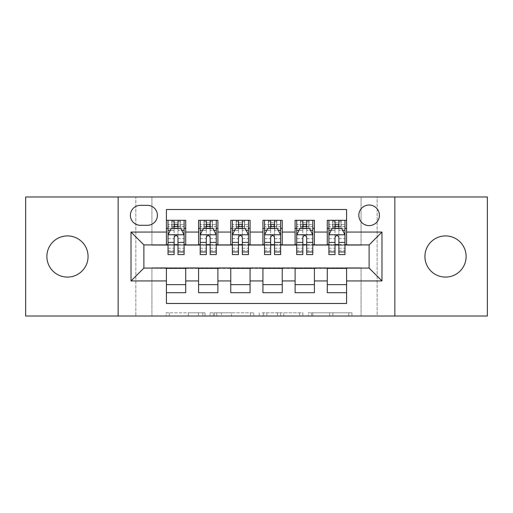 <?xml version="1.0" encoding="UTF-8"?>
<svg xmlns="http://www.w3.org/2000/svg" width="513" height="513" viewBox="0 0 513 513"><rect width="100%" height="100%" fill="white"/><g stroke="black" fill="none" stroke-linecap="round" stroke-linejoin="round"><path stroke-width="0.38" stroke-dasharray="2.56 1.92" d="M205.02 316.021L169.258 316.021L205.02 316.021L205.02 312.802L188.361 312.802L188.361 316.021L188.361 312.802L205.02 312.802L205.02 316.021L205.02 312.802L188.361 312.802L188.361 316.021L188.361 312.802L205.02 312.802L169.258 312.802L205.02 312.802M445.521 277.091A20.591 20.591 0 0 1 424.931 256.5A20.591 20.591 0 0 1 445.521 235.909A20.591 20.591 0 0 1 466.118 256.5A20.591 20.591 0 0 1 445.521 277.091M67.479 277.091A20.591 20.591 0 0 1 46.882 256.5A20.591 20.591 0 0 1 67.479 235.909A20.591 20.591 0 0 1 88.069 256.5A20.591 20.591 0 0 1 67.479 277.091M369.11 205.02A10.298 10.298 0 0 0 358.811 215.319A10.298 10.298 0 0 0 369.11 225.611A10.298 10.298 0 0 0 379.408 215.319A10.298 10.298 0 0 0 369.11 205.02M348.795 316.021L311.532 316.021L348.795 316.021L348.795 312.802L332.847 312.802L351.956 312.802L351.956 316.021L351.956 312.802L311.532 312.802L351.956 312.802L351.956 316.021L351.956 312.802L348.795 312.802L348.795 316.021M329.692 316.021L312.795 316.021L329.692 316.021L329.692 312.802L332.847 312.802L329.692 312.802L329.692 316.021L329.692 312.802L312.795 312.802L312.795 316.021L312.795 312.802L329.692 312.802L329.692 316.021M308.371 316.021L311.532 316.021L308.371 316.021L308.371 312.802L311.532 312.802L308.371 312.802L308.371 316.021M166.097 316.021L169.258 316.021L166.097 316.021L166.097 312.802L169.258 312.802L166.097 312.802L166.097 316.021M361.069 316.021L377.151 316.021L377.151 196.979L487.35 196.979L487.35 316.021L377.151 316.021L377.151 196.979L361.069 196.979L361.069 245.24L151.931 245.24L151.931 196.979L361.069 196.979L361.069 245.24L151.931 245.24L151.931 196.979L135.849 196.979L135.849 316.021L25.65 316.021L25.65 196.979L135.849 196.979L135.849 316.021L151.931 316.021L151.931 267.76L361.069 267.76L361.069 316.021L151.931 316.021L151.931 267.76L361.069 267.76L361.069 316.021M253.736 316.021L250.581 316.021L253.736 316.021L253.736 312.802L253.736 316.021M213.312 316.021L250.581 316.021L210.157 316.021L213.312 316.021L213.312 312.802L253.736 312.802L210.157 312.802L210.157 316.021L210.157 312.802L213.312 312.802L213.312 316.021M262.419 316.021L302.843 316.021L259.264 316.021L262.419 316.021L262.419 312.802L302.843 312.802L302.843 316.021L302.843 312.802L283.74 312.802L283.74 316.021M327.281 220.301L346.589 220.301L346.589 228.349L327.281 228.349L327.281 220.301M295.11 220.301L314.411 220.301L314.411 228.349L295.11 228.349L295.11 220.301M262.932 220.301L282.24 220.301L282.24 228.349L262.932 228.349L262.932 220.301M230.76 220.301L250.068 220.301L250.068 228.349L230.76 228.349L230.76 220.301M198.589 220.301L217.89 220.301L217.89 228.349L198.589 228.349L198.589 220.301M166.411 292.699L166.411 284.651L185.719 284.651L185.719 292.699L166.411 292.699L166.411 303.472L346.589 303.472L346.589 292.699L327.281 292.699L327.281 284.651L346.589 284.651L346.589 292.699M217.89 292.699L198.589 292.699L198.589 284.651L217.89 284.651L217.89 292.699M250.068 292.699L230.76 292.699L230.76 284.651L250.068 284.651L250.068 292.699M282.24 292.699L262.932 292.699L262.932 284.651L282.24 284.651L282.24 292.699M314.411 292.699L295.11 292.699L295.11 284.651L314.411 284.651L314.411 292.699M327.281 284.651L327.281 268.402L369.11 268.081L369.11 244.919L314.411 244.919L314.411 228.349M314.411 244.598L282.24 244.919L282.24 228.349M282.24 244.598L250.068 244.919L250.068 228.349M250.068 244.598L217.89 244.919L217.89 228.349M166.411 220.301L185.719 220.301L185.719 228.349L166.411 228.349L166.411 209.528L346.589 209.528L346.589 220.301M295.11 284.651L295.11 268.402L327.281 268.402M262.932 284.651L262.932 268.402L295.11 268.402M230.76 284.651L230.76 268.402L262.932 268.402M198.589 284.651L198.589 268.402L230.76 268.402M217.89 244.598L185.719 244.919L185.719 228.349M166.411 284.651L166.411 268.402L198.589 268.402M185.719 244.598L143.89 244.919L143.89 268.081L166.411 268.402M177.992 228.349L174.131 228.349M166.411 244.598L166.411 228.349M168.02 244.598L174.131 244.598M177.992 244.598L184.109 244.598M185.719 284.651L185.719 268.402M200.198 244.598L206.309 244.598M210.17 244.598L216.281 244.598M210.17 228.349L206.309 228.349M198.589 244.598L198.589 228.349M217.89 284.651L217.89 268.402M250.068 284.651L250.068 268.402M230.76 244.598L230.76 228.349M242.341 228.349L238.481 228.349M232.37 244.598L238.481 244.598M242.341 244.598L248.459 244.598M282.24 284.651L282.24 268.402M262.932 244.598L262.932 228.349M274.519 228.349L270.659 228.349M264.541 244.598L270.659 244.598M274.519 244.598L280.63 244.598M314.411 284.651L314.411 268.402M295.11 244.598L295.11 228.349M306.691 228.349L302.83 228.349M296.719 244.598L302.83 244.598M306.691 244.598L312.802 244.598M346.589 284.651L346.589 268.402M327.281 244.598L327.281 228.349M346.589 244.598L346.589 228.349M338.869 228.349L335.008 228.349M328.891 244.598L335.008 244.598M338.869 244.598L344.98 244.598M140.35 205.341A9.971 9.971 0 0 0 130.379 215.319A9.971 9.971 0 0 0 140.35 225.29L147.43 225.29A9.971 9.971 0 0 0 157.401 215.319A9.971 9.971 0 0 0 147.43 205.341L140.35 205.341M118.15 316.021L118.15 196.979M394.85 196.979L394.85 316.021M216.787 316.021L221.366 316.021L216.787 316.021L216.787 312.802L214.575 312.802L214.575 316.021L214.575 312.802L221.366 312.802L216.787 312.802L216.787 316.021M221.366 316.021L231.472 316.021L221.366 316.021L221.366 312.802L231.472 312.802L231.472 316.021L231.472 312.802L221.366 312.802L221.366 316.021M262.419 312.802L280.579 312.802L280.579 316.021L280.579 312.802L277.424 312.802L280.579 312.802L280.579 316.021L280.579 312.802L283.74 312.802M263.682 312.802L263.682 316.021L263.682 312.802M259.264 312.802L259.264 316.021L259.264 312.802M174.131 254.57L174.131 220.301L184.109 220.301L184.109 228.349L184.109 226.534L177.992 226.534M168.02 234.941L168.02 250.389L168.02 234.941L171.239 228.509L180.89 228.509L184.109 234.941L184.109 250.389L184.109 234.941M174.131 226.534L168.02 226.534L168.02 228.349L168.02 220.301L172.041 220.301L172.041 228.349L184.109 228.349M168.02 226.534L168.02 254.57M184.109 254.57L184.109 226.534M174.458 222.719L177.671 222.719L177.671 225.932L174.458 225.932L174.458 222.719L172.041 220.301L180.089 220.301L180.089 228.349L180.089 220.301L184.109 220.301L177.992 220.301L177.992 224.489L177.992 220.301M177.992 224.489L168.02 224.489L184.109 224.489L177.992 224.489L177.992 254.57M170.354 230.279L174.131 230.279L174.131 228.509M168.02 220.301L174.131 220.301L168.02 220.301M177.992 228.509L177.992 230.279L181.775 230.279M174.131 230.279L174.131 237.359C175.42 234.922 176.703 234.922 177.992 237.359L177.992 230.279M168.02 228.349L172.041 228.349L172.041 220.301M177.671 222.719L180.089 220.301L180.089 228.349L177.671 225.932M174.458 225.932L172.041 228.349M206.309 254.57L206.309 220.301L216.281 220.301L216.281 228.349L216.281 226.534L210.17 226.534M200.198 234.941L200.198 250.389L200.198 234.941L203.411 228.509L213.062 228.509L216.281 234.941L216.281 250.389L216.281 234.941M206.309 226.534L200.198 226.534L200.198 228.349L200.198 220.301L204.219 220.301L204.219 228.349L216.281 228.349M200.198 226.534L200.198 254.57M216.281 254.57L216.281 226.534M206.63 222.719L209.849 222.719L209.849 225.932L206.63 225.932L206.63 222.719L204.219 220.301L212.26 220.301L212.26 228.349L212.26 220.301L216.281 220.301L210.17 220.301L210.17 224.489L210.17 220.301M210.17 224.489L200.198 224.489L216.281 224.489L210.17 224.489L210.17 254.57M202.526 230.279L206.309 230.279L206.309 228.509M200.198 220.301L206.309 220.301L200.198 220.301M210.17 228.509L210.17 230.279L213.953 230.279M206.309 230.279L206.309 237.359C207.592 234.922 208.881 234.922 210.17 237.359L210.17 230.279M200.198 228.349L204.219 228.349L204.219 220.301M209.849 222.719L212.26 220.301L212.26 228.349L209.849 225.932M206.63 225.932L204.219 228.349M238.481 254.57L238.481 220.301L248.459 220.301L248.459 228.349L248.459 226.534L242.341 226.534M232.37 234.941L232.37 250.389L232.37 234.941L235.589 228.509L245.24 228.509L248.459 234.941L248.459 250.389L248.459 234.941M238.481 226.534L232.37 226.534L232.37 228.349L232.37 220.301L236.39 220.301L236.39 228.349L248.459 228.349M232.37 226.534L232.37 254.57M248.459 254.57L248.459 226.534M238.801 222.719L242.021 222.719L242.021 225.932L238.801 225.932L238.801 222.719L236.39 220.301L244.432 220.301L244.432 228.349L244.432 220.301L248.459 220.301L242.341 220.301L242.341 224.489L242.341 220.301M242.341 224.489L232.37 224.489L248.459 224.489L242.341 224.489L242.341 254.57M234.704 230.279L238.481 230.279L238.481 228.509M232.37 220.301L238.481 220.301L232.37 220.301M242.341 228.509L242.341 230.279L246.125 230.279M238.481 230.279L238.481 237.359C239.763 234.922 241.052 234.922 242.341 237.359L242.341 230.279M232.37 228.349L236.39 228.349L236.39 220.301M242.021 222.719L244.432 220.301L244.432 228.349L242.021 225.932M238.801 225.932L236.39 228.349M270.659 254.57L270.659 220.301L280.63 220.301L280.63 228.349L280.63 226.534L274.519 226.534M264.541 234.941L264.541 250.389L264.541 234.941L267.76 228.509L277.411 228.509L280.63 234.941L280.63 250.389L280.63 234.941M270.659 226.534L264.541 226.534L264.541 228.349L264.541 220.301L268.568 220.301L268.568 228.349L280.63 228.349M264.541 226.534L264.541 254.57M280.63 254.57L280.63 226.534M270.979 222.719L274.199 222.719L274.199 225.932L270.979 225.932L270.979 222.719L268.568 220.301L276.61 220.301L276.61 228.349L276.61 220.301L280.63 220.301L274.519 220.301L274.519 224.489L274.519 220.301M274.519 224.489L264.541 224.489L280.63 224.489L274.519 224.489L274.519 254.57M266.875 230.279L270.659 230.279L270.659 228.509M264.541 220.301L270.659 220.301L264.541 220.301M274.519 228.509L274.519 230.279L278.296 230.279M270.659 230.279L270.659 237.359C271.941 234.922 273.23 234.922 274.519 237.359L274.519 230.279M264.541 228.349L268.568 228.349L268.568 220.301M274.199 222.719L276.61 220.301L276.61 228.349L274.199 225.932M270.979 225.932L268.568 228.349M302.83 254.57L302.83 220.301L312.802 220.301L312.802 228.349L312.802 226.534L306.691 226.534M296.719 234.941L296.719 250.389L296.719 234.941L299.938 228.509L309.589 228.509L312.802 234.941L312.802 250.389L312.802 234.941M302.83 226.534L296.719 226.534L296.719 228.349L296.719 220.301L300.74 220.301L300.74 228.349L312.802 228.349M296.719 226.534L296.719 254.57M312.802 254.57L312.802 226.534M303.151 222.719L306.37 222.719L306.37 225.932L303.151 225.932L303.151 222.719L300.74 220.301L308.781 220.301L308.781 228.349L308.781 220.301L312.802 220.301L306.691 220.301L306.691 224.489L306.691 220.301M306.691 224.489L296.719 224.489L312.802 224.489L306.691 224.489L306.691 254.57M299.047 230.279L302.83 230.279L302.83 228.509M296.719 220.301L302.83 220.301L296.719 220.301M306.691 228.509L306.691 230.279L310.474 230.279M302.83 230.279L302.83 237.359C304.113 234.922 305.402 234.922 306.691 237.359L306.691 230.279M296.719 228.349L300.74 228.349L300.74 220.301M306.37 222.719L308.781 220.301L308.781 228.349L306.37 225.932M303.151 225.932L300.74 228.349M335.008 254.57L335.008 220.301L344.98 220.301L344.98 228.349L344.98 226.534L338.869 226.534M328.891 234.941L328.891 250.389L328.891 234.941L332.11 228.509L341.761 228.509L344.98 234.941L344.98 250.389L344.98 234.941M335.008 226.534L328.891 226.534L328.891 228.349L328.891 220.301L332.911 220.301L332.911 228.349L344.98 228.349M328.891 226.534L328.891 254.57M344.98 254.57L344.98 226.534M335.329 222.719L338.542 222.719L338.542 225.932L335.329 225.932L335.329 222.719L332.911 220.301L340.959 220.301L340.959 228.349L340.959 220.301L344.98 220.301L338.869 220.301L338.869 224.489L338.869 220.301M338.869 224.489L328.891 224.489L344.98 224.489L338.869 224.489L338.869 254.57M331.225 230.279L335.008 230.279L335.008 228.509M328.891 220.301L335.008 220.301L328.891 220.301M338.869 228.509L338.869 230.279L342.646 230.279M335.008 230.279L335.008 237.359C336.291 234.922 337.573 234.922 338.869 237.359L338.869 230.279M328.891 228.349L332.911 228.349L332.911 220.301M338.542 222.719L340.959 220.301L340.959 228.349L338.542 225.932M335.329 225.932L332.911 228.349M202.815 312.802L202.815 316.021L202.815 312.802M198.467 312.802L198.467 316.021L198.467 312.802M169.258 312.802L169.258 316.021L169.258 312.802M250.581 312.802L250.581 316.021L250.581 312.802M299.688 312.802L299.688 316.021L299.688 312.802M277.424 312.802L277.424 316.021L277.424 312.802M266.843 312.802L266.843 316.021L266.843 312.802M332.847 312.802L332.847 316.021L332.847 312.802M311.532 312.802L311.532 316.021L311.532 312.802M168.104 234.781L184.026 234.781M174.131 230.343L168.02 230.343M184.109 230.343L177.992 230.343M168.02 248.209L174.131 248.209M177.992 248.209L184.109 248.209M168.02 238.66L174.131 238.66M177.992 238.66L184.109 238.66M171.81 220.301L171.81 228.349M180.319 220.301L180.319 228.349M200.275 234.781L216.204 234.781M206.309 230.343L200.198 230.343M216.281 230.343L210.17 230.343M200.198 248.209L206.309 248.209M210.17 248.209L216.281 248.209M200.198 238.66L206.309 238.66M210.17 238.66L216.281 238.66M203.982 220.301L203.982 228.349M212.491 220.301L212.491 228.349M232.447 234.781L248.375 234.781M238.481 230.343L232.37 230.343M248.459 230.343L242.341 230.343M232.37 248.209L238.481 248.209M242.341 248.209L248.459 248.209M232.37 238.66L238.481 238.66M242.341 238.66L248.459 238.66M236.16 220.301L236.16 228.349M244.669 220.301L244.669 228.349M264.625 234.781L280.553 234.781M270.659 230.343L264.541 230.343M280.63 230.343L274.519 230.343M264.541 248.209L270.659 248.209M274.519 248.209L280.63 248.209M264.541 238.66L270.659 238.66M274.519 238.66L280.63 238.66M268.331 220.301L268.331 228.349M276.84 220.301L276.84 228.349M296.796 234.781L312.725 234.781M302.83 230.343L296.719 230.343M312.802 230.343L306.691 230.343M296.719 248.209L302.83 248.209M306.691 248.209L312.802 248.209M296.719 238.66L302.83 238.66M306.691 238.66L312.802 238.66M300.509 220.301L300.509 228.349M309.018 220.301L309.018 228.349M328.974 234.781L344.896 234.781M335.008 230.343L328.891 230.343M344.98 230.343L338.869 230.343M328.891 248.209L335.008 248.209M338.869 248.209L344.98 248.209M328.891 238.66L335.008 238.66M338.869 238.66L344.98 238.66M332.68 220.301L332.68 228.349M341.19 220.301L341.19 228.349M168.02 250.389L174.131 250.389M177.992 250.389L184.109 250.389M200.198 250.389L206.309 250.389M210.17 250.389L216.281 250.389M232.37 250.389L238.481 250.389M242.341 250.389L248.459 250.389M264.541 250.389L270.659 250.389M274.519 250.389L280.63 250.389M296.719 250.389L302.83 250.389M306.691 250.389L312.802 250.389M328.891 250.389L335.008 250.389M338.869 250.389L344.98 250.389"/><path stroke-width="0.77" d="M445.521 235.909A20.591 20.591 0 0 0 424.931 256.5A20.591 20.591 0 0 0 445.521 277.091A20.591 20.591 0 0 0 466.118 256.5A20.591 20.591 0 0 0 445.521 235.909M67.479 235.909A20.591 20.591 0 0 0 46.882 256.5A20.591 20.591 0 0 0 67.479 277.091A20.591 20.591 0 0 0 88.069 256.5A20.591 20.591 0 0 0 67.479 235.909M369.11 205.02A10.298 10.298 0 0 0 358.811 215.319A10.298 10.298 0 0 0 369.11 225.611A10.298 10.298 0 0 0 379.408 215.319A10.298 10.298 0 0 0 369.11 205.02M394.85 316.021L487.35 316.021L487.35 196.979L394.85 196.979L394.85 316.021L118.15 316.021L118.15 196.979L25.65 196.979L25.65 316.021L118.15 316.021M346.589 220.301L327.281 220.301L327.281 232.049L314.411 232.049L314.411 244.919L327.281 244.919L327.281 232.049M314.411 232.049L314.411 220.301L295.11 220.301L295.11 232.049L282.24 232.049L282.24 244.919L295.11 244.919L295.11 232.049M282.24 232.049L282.24 220.301L262.932 220.301L262.932 232.049L250.068 232.049L250.068 244.919L262.932 244.919L262.932 232.049M250.068 232.049L250.068 220.301L230.76 220.301L230.76 232.049L217.89 232.049L217.89 244.919L230.76 244.919L230.76 232.049M217.89 232.049L217.89 220.301L198.589 220.301L198.589 244.919L185.719 244.919L185.719 220.301L166.411 220.301M166.411 292.699L185.719 292.699L185.719 268.081L198.589 268.081L198.589 292.699L217.89 292.699L217.89 268.081L230.76 268.081L230.76 280.951L217.89 280.951M230.76 280.951L230.76 292.699L250.068 292.699L250.068 268.081L262.932 268.081L262.932 280.951L250.068 280.951M262.932 280.951L262.932 292.699L282.24 292.699L282.24 268.081L295.11 268.081L295.11 280.951L282.24 280.951M295.11 280.951L295.11 292.699L314.411 292.699L314.411 268.081L327.281 268.081L327.281 280.951L314.411 280.951M140.35 225.29L147.43 225.29A9.971 9.971 0 0 0 157.401 215.319A9.971 9.971 0 0 0 147.43 205.341L140.35 205.341A9.971 9.971 0 0 0 130.379 215.319A9.971 9.971 0 0 0 140.35 225.29M394.85 196.979L118.15 196.979M346.589 232.049L346.589 209.528L166.411 209.528L166.411 244.919L143.89 244.919L143.89 268.081L166.411 268.081L166.411 303.472L346.589 303.472L346.589 268.081L369.11 268.081L369.11 244.919L346.589 244.919L346.589 232.049L381.98 232.049L381.98 280.951L346.589 280.951M166.411 280.951L131.02 280.951L131.02 232.049L166.411 232.049M327.281 280.951L327.281 292.699L346.589 292.699M166.411 228.349L168.02 228.349M174.131 228.349L177.992 228.349M184.109 228.349L185.719 228.349M166.411 244.598L168.02 244.598M174.131 244.598L177.992 244.598M184.109 244.598L185.719 244.598M166.411 268.402L185.719 268.402M166.411 284.651L185.719 284.651M198.589 244.598L200.198 244.598M206.309 244.598L210.17 244.598M216.281 244.598L217.89 244.598M198.589 228.349L200.198 228.349M206.309 228.349L210.17 228.349M216.281 228.349L217.89 228.349M198.589 268.402L217.89 268.402M198.589 284.651L217.89 284.651M230.76 268.402L250.068 268.402M230.76 284.651L250.068 284.651M230.76 228.349L232.37 228.349M238.481 228.349L242.341 228.349M248.459 228.349L250.068 228.349M230.76 244.598L232.37 244.598M238.481 244.598L242.341 244.598M248.459 244.598L250.068 244.598M262.932 268.402L282.24 268.402M262.932 284.651L282.24 284.651M262.932 228.349L264.541 228.349M270.659 228.349L274.519 228.349M280.63 228.349L282.24 228.349M262.932 244.598L264.541 244.598M270.659 244.598L274.519 244.598M280.63 244.598L282.24 244.598M295.11 268.402L314.411 268.402M295.11 284.651L314.411 284.651M295.11 228.349L296.719 228.349M302.83 228.349L306.691 228.349M312.802 228.349L314.411 228.349M295.11 244.598L296.719 244.598M302.83 244.598L306.691 244.598M312.802 244.598L314.411 244.598M327.281 268.402L346.589 268.402M327.281 284.651L346.589 284.651M327.281 228.349L328.891 228.349M335.008 228.349L338.869 228.349M344.98 228.349L346.589 228.349M327.281 244.598L328.891 244.598M335.008 244.598L338.869 244.598M344.98 244.598L346.589 244.598M143.89 244.919L131.02 232.049M143.89 268.081L131.02 280.951M381.98 232.049L369.11 244.919M381.98 280.951L369.11 268.081M177.992 224.489L174.131 224.489M184.109 251.947L177.992 251.947L177.992 254.57L184.109 254.57L184.109 234.941L180.89 228.509L171.239 228.509L168.02 234.941L168.02 254.57L174.131 254.57L174.131 251.947L168.02 251.947M168.02 234.941L168.02 220.301M184.109 234.941L184.109 220.301M174.131 228.509L174.131 220.301M177.992 220.301L177.992 228.509M177.992 251.947L177.992 237.359C176.709 234.877 175.42 234.877 174.131 237.359L174.131 251.947M210.17 224.489L206.309 224.489M216.281 251.947L210.17 251.947L210.17 254.57L216.281 254.57L216.281 234.941L213.062 228.509L203.411 228.509L200.198 234.941L200.198 254.57L206.309 254.57L206.309 251.947L200.198 251.947M200.198 234.941L200.198 220.301M216.281 234.941L216.281 220.301M206.309 228.509L206.309 220.301M210.17 220.301L210.17 228.509M210.17 251.947L210.17 237.359C208.881 234.877 207.598 234.877 206.309 237.359L206.309 251.947M242.341 224.489L238.481 224.489M248.459 251.947L242.341 251.947L242.341 254.57L248.459 254.57L248.459 234.941L245.24 228.509L235.589 228.509L232.37 234.941L232.37 254.57L238.481 254.57L238.481 251.947L232.37 251.947M232.37 234.941L232.37 220.301M248.459 234.941L248.459 220.301M238.481 228.509L238.481 220.301M242.341 220.301L242.341 228.509M242.341 251.947L242.341 237.359C241.059 234.877 239.77 234.877 238.481 237.359L238.481 251.947M274.519 224.489L270.659 224.489M280.63 251.947L274.519 251.947L274.519 254.57L280.63 254.57L280.63 234.941L277.411 228.509L267.76 228.509L264.541 234.941L264.541 254.57L270.659 254.57L270.659 251.947L264.541 251.947M264.541 234.941L264.541 220.301M280.63 234.941L280.63 220.301M270.659 228.509L270.659 220.301M274.519 220.301L274.519 228.509M274.519 251.947L274.519 237.359C273.23 234.877 271.948 234.877 270.659 237.359L270.659 251.947M306.691 224.489L302.83 224.489M312.802 251.947L306.691 251.947L306.691 254.57L312.802 254.57L312.802 234.941L309.589 228.509L299.938 228.509L296.719 234.941L296.719 254.57L302.83 254.57L302.83 251.947L296.719 251.947M296.719 234.941L296.719 220.301M312.802 234.941L312.802 220.301M302.83 228.509L302.83 220.301M306.691 220.301L306.691 228.509M306.691 251.947L306.691 237.359C305.408 234.877 304.119 234.877 302.83 237.359L302.83 251.947M338.869 224.489L335.008 224.489M344.98 251.947L338.869 251.947L338.869 254.57L344.98 254.57L344.98 234.941L341.761 228.509L332.11 228.509L328.891 234.941L328.891 254.57L335.008 254.57L335.008 251.947L328.891 251.947M328.891 234.941L328.891 220.301M344.98 234.941L344.98 220.301M335.008 228.509L335.008 220.301M338.869 220.301L338.869 228.509M338.869 251.947L338.869 237.359C337.58 234.877 336.291 234.877 335.008 237.359L335.008 251.947M198.589 280.951L185.719 280.951M198.589 232.049L185.719 232.049M184.026 234.781L168.104 234.781M168.02 230.279L170.354 230.279M181.775 230.279L184.109 230.279M174.131 242.399L168.02 242.399M184.109 242.399L177.992 242.399M177.992 226.534L174.131 226.534M216.204 234.781L200.275 234.781M200.198 230.279L202.526 230.279M213.953 230.279L216.281 230.279M206.309 242.399L200.198 242.399M216.281 242.399L210.17 242.399M210.17 226.534L206.309 226.534M248.375 234.781L232.447 234.781M232.37 230.279L234.704 230.279M246.125 230.279L248.459 230.279M238.481 242.399L232.37 242.399M248.459 242.399L242.341 242.399M242.341 226.534L238.481 226.534M280.553 234.781L264.625 234.781M264.541 230.279L266.875 230.279M278.296 230.279L280.63 230.279M270.659 242.399L264.541 242.399M280.63 242.399L274.519 242.399M274.519 226.534L270.659 226.534M312.725 234.781L296.796 234.781M296.719 230.279L299.047 230.279M310.474 230.279L312.802 230.279M302.83 242.399L296.719 242.399M312.802 242.399L306.691 242.399M306.691 226.534L302.83 226.534M344.896 234.781L328.974 234.781M328.891 230.279L331.225 230.279M342.646 230.279L344.98 230.279M335.008 242.399L328.891 242.399M344.98 242.399L338.869 242.399M338.869 226.534L335.008 226.534"/></g></svg>
